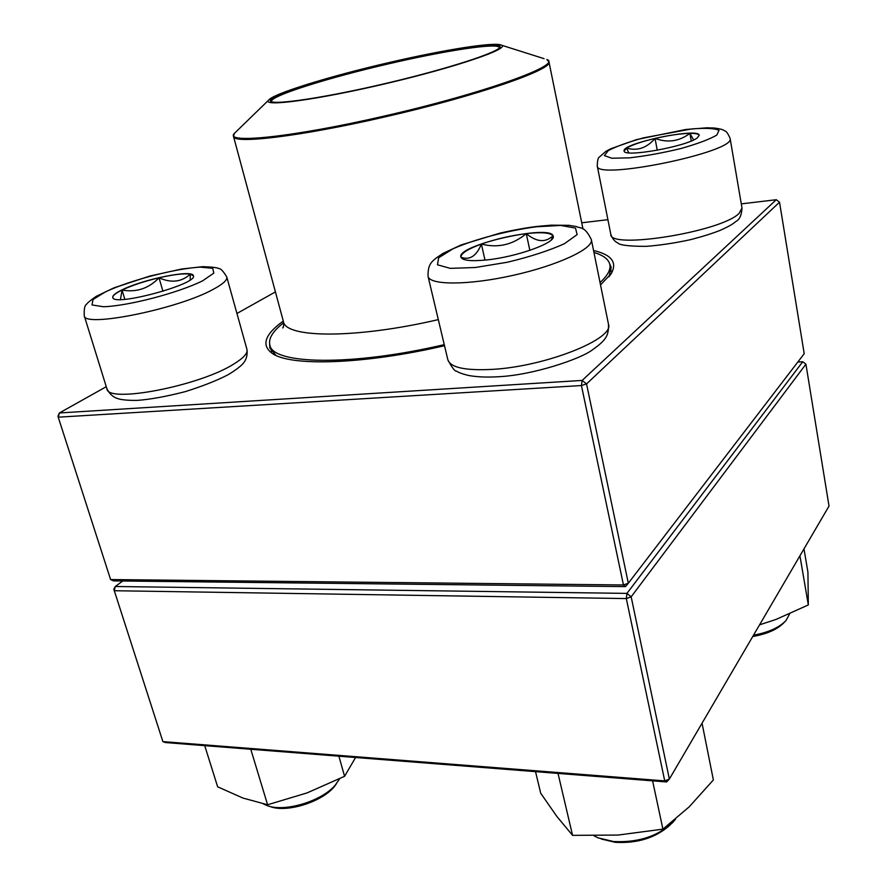 <?xml version="1.0" encoding="UTF-8"?>
<svg xmlns="http://www.w3.org/2000/svg" width="887" height="887" viewBox="0 0 887 887"><rect width="100%" height="100%" fill="white"/><g stroke="black" fill="none" stroke-linecap="round" stroke-linejoin="round"><path stroke-width="1.33" d="M625.523 586.606L623.45 584.965L628.318 583.236L804.21 353.702L779.529 202.192L586.551 383.916L628.318 583.236L625.523 586.606L113.492 580.907L110.609 579.555L623.45 584.965L581.428 385.546L58.232 417.178L110.609 579.555M593.547 250.511C611.487 254.68 617.419 262.33 611.331 273.462L600.521 284.927M444.52 345.719C364.191 364.435 290.991 366.564 272.486 353.569C261.011 345.365 264.614 334.532 283.286 321.072M106.274 386.699L59.396 412.965L582.16 380.423L776.28 199.73L741.288 203.877M607.917 219.688L581.739 222.792M275.425 291.912L236.94 313.477M269.626 344.056L269.859 348.037L276.001 355.432M609.014 276.711L611.198 267.342L609.635 263.683M57.977 416.114L58.232 417.178L59.396 412.965L57.977 416.114M581.428 385.546L586.551 383.916L582.16 380.423L581.428 385.546M776.28 199.73L779.529 202.192M122.007 289.894C143.395 279.106 192.922 269.193 193.366 275.724C198.5 283.884 113.27 307.024 112.76 297.489C112.394 295.626 115.476 293.098 122.007 289.894M263.295 803.877L267.076 805.584C284.428 812.481 321.682 801.26 335.186 785.195L339.688 778.753M336.461 783.698L335.885 784.463C325.618 800.651 287.455 813.523 270.003 806.494L269.105 806.216M193.377 275.802L190.284 274.138L190.173 279.871M120.466 299.518L122.051 290.049C115.62 293.198 112.538 295.704 112.793 297.566M159.006 277.786C144.315 281.29 131.997 285.381 122.051 290.049C136.421 292.61 148.739 288.519 159.006 277.786C171.224 283.252 181.658 282.044 190.284 274.138C183.986 273.263 173.564 274.471 159.006 277.786L162.953 291.291M122.051 290.049L124.845 299.318M486.586 259.946C470.82 261.477 462.26 260.512 460.885 257.03C456.417 245.2 552.124 223.624 553.189 236.264C556.204 242.705 516.567 256.997 486.586 259.946M594.013 835.853L598.126 837.86L613.394 841.508C637.664 842.794 657.389 836.508 672.579 822.648L675.473 819.244M670.195 824.932C656.014 837.738 637.698 843.537 615.256 842.328L601.253 839.013M526.257 233.625C510.668 235.576 495.711 239.058 481.386 244.069C497.929 248.293 512.886 244.812 526.257 233.625C536.546 242.129 545.45 242.861 552.989 235.831C550.417 232.682 541.502 231.95 526.257 233.625L529.861 250.356M553.211 236.352L551.171 240.067M463.602 259.359L461.007 257.297M460.952 257.241C469.689 260.479 476.507 256.088 481.386 244.069C467.726 249.092 460.907 253.438 460.907 257.119M481.386 244.069L484.989 260.113M697.271 137.884C686.216 146.688 622.962 157.842 624.149 150.934C621.088 143.494 699.078 127.174 699.222 135.301L697.271 137.884M753.506 635.192C768.408 632.442 779.229 627.564 785.971 620.59L789.607 613.926M784.829 621.765L783.886 622.741C777.4 629.426 767.022 634.017 752.741 636.511M628.706 152.819L626.643 148.129L624.171 151.001M655.049 138.416C641.545 141.632 632.087 144.869 626.643 148.129C637.354 151.2 646.823 147.963 655.049 138.416C667.667 143.084 679.287 141.399 689.886 133.372C680.307 133.615 668.698 135.301 655.049 138.416L657.245 150.258M699.233 135.378C698.745 133.981 695.63 133.316 689.886 133.372L693.634 139.924M689.886 133.372L691.25 140.989M593.946 252.485C603.326 255.223 608.626 259.248 609.846 264.537C610.888 269.626 607.617 275.635 600.033 282.554M444.265 344.644C350.797 366.508 272.01 364.413 269.814 344.91C268.34 338.457 272.963 331.073 283.663 322.757M389.515 62.456C443.932 49.783 495.523 41.512 501.576 45.215C509.859 48.685 456.705 66.924 387.475 83.256C318.267 99.654 262.574 107.139 268.428 100.331C272.42 93.811 330.585 76.005 389.515 62.456M389.437 62.644C448.19 48.929 502.807 40.724 499.991 47.011C498.926 52.156 448.578 68.621 387.431 83.045C326.294 97.526 273.895 105.353 270.646 101.229C264.814 96.539 326.194 77.136 389.437 62.644M271.666 101.761L271.533 101.484C269.515 96.118 328.844 77.546 389.615 63.609C445.95 50.47 498.682 42.388 499.314 47.643L499.314 47.953M805.917 364.169L631.167 596.829L669.363 779.085L829.023 506.067L805.917 364.169L802.757 361.73L797.812 362.051M122.728 581.018L115.288 586.495L113.824 589.245L162.886 741.61L664.729 780.893L626.311 598.57L114.212 590.731L115.288 586.495L626.954 593.392L802.757 361.73M666.603 781.946L664.729 780.893L669.363 779.085L666.603 781.946L165.547 742.563L162.886 741.61M626.954 593.392L626.311 598.57L631.167 596.829L626.954 593.392M702.049 723.193L713.37 779.95L689.21 806.837L662.911 829.134L618.006 835.066L572.558 835.354L556.848 816.428L540.704 793.222L535.526 771.646M558.023 773.409L572.558 835.354M652.599 780.837L662.911 829.134M799.93 555.827L808.323 604.945L776.003 619.436L759.56 624.847M803.977 548.887L807.924 572.082L808.323 604.945M338.889 756.19L344.588 776.302L307.057 792.911L267.597 804.753L242.916 798.056L217.637 786.802L204.731 745.645M250.777 749.26L267.597 804.753M355.576 757.498L344.588 776.302M202.724 280.769L213.822 273.107L212.714 268.306L200.174 267.12C175.149 268.561 130.988 280.026 105.653 291.745L93.002 299.529L92.004 304.94L103.457 306.747C128.582 305.96 178.243 292.921 202.724 280.769M246.974 349.467C247.684 355.565 246.12 360.543 242.273 364.38C239.357 367.362 234.578 370.844 227.97 374.802C217.16 380.434 202.968 386.033 185.394 391.599C166.523 396.467 150.59 399.383 137.618 400.37C129.646 400.503 123.537 400.059 119.313 399.05C113.791 397.775 109.655 394.338 106.906 388.75C107.305 403.796 200.395 385.756 234.201 363.77C243.637 357.938 247.894 353.17 246.974 349.467L226.784 277.021C227.504 280.015 222.97 284.128 213.19 289.35C178.087 308.975 83.711 328.068 84.232 315.705C83.999 309.064 84.697 305.35 86.327 304.574C87.259 302.988 90.574 300.238 96.273 296.313L114.024 287.832L149.77 276.068L181.713 269.005L202.846 266.665C211.849 266.965 217.16 267.597 218.779 268.561C220.686 268.417 223.347 271.234 226.784 277.021M536.158 226.795C506.909 230.753 474.711 239.257 452.935 248.826L438.666 257.784L437.457 264.803L450.308 268.362L475.266 267.508L507.309 262.253C530.038 256.798 549.064 250.622 564.387 243.737L577.104 234.611L575.519 228.136L560.739 225.431L536.158 226.795M608.482 324.265C608.726 335.042 606.775 339.765 592.461 349.822C580.785 358.947 532.932 375.123 498.45 376.742C486.664 377.43 476.596 376.986 468.236 375.412C462.116 373.87 458.246 372.44 456.639 371.143C455.031 371.609 452.115 367.85 447.868 359.856C450.518 367.617 465.442 370.777 492.662 369.358C545.572 366.486 614.724 338.801 608.482 324.265L591.352 239.634C593.835 248.493 558.001 265.368 513.274 275.314C468.569 285.381 429.485 285.337 428.033 276.312C427.922 263.395 431.315 261.21 443.023 253.383L461.096 244.956L499.847 233.159C513.85 229.977 526.235 227.737 537.001 226.44L551.315 225.165L568.866 225.32L576.495 226.573C580.142 228.779 584.444 225.387 591.352 239.634M608.282 150.602L604.38 155.602L611.808 158.23L629.57 157.842C645.725 155.99 662.789 152.897 680.75 148.572C697.348 143.871 709.356 139.381 716.785 135.101L719.035 130.311C714.689 128.327 705.62 127.861 691.816 128.914L643.618 137.818C628.063 142.153 616.288 146.41 608.282 150.602M741.998 208.068C741.576 215.109 739.636 219.51 736.188 221.284C732.64 224.101 730.622 225.586 720.399 230.265C712.926 233.27 703.125 236.363 690.973 239.557C675.173 243.027 660.183 245.3 646.013 246.364C629.171 246.331 619.747 245.189 617.74 242.949C614.514 241.364 612.196 238.47 610.799 234.279C608.815 249.746 721.297 231.906 739.104 213.368L741.998 208.068L730.101 138.372C736.487 151.888 595.099 180.915 597.25 165.902C597.394 160.747 598.038 157.864 599.168 157.254L605.799 151.422L610.777 148.761L636.556 139.603L685.695 129.491L706.983 127.795L714.212 128.016C723.581 129.203 723.404 130.345 725.145 131.043C726.342 131.232 727.994 133.671 730.101 138.372M438.322 319.619C355.354 338.967 285.204 338.124 283.396 321.493C283.862 325.285 283.64 327.447 282.72 327.968L283.496 326.505M236.43 131.398L234.356 133.416C223.757 144.126 292.178 137.363 384.093 116.097C484.224 93.357 563.223 64.596 546.847 59.54L548.953 61.835C554.009 69.164 476.574 96.095 384.293 117.062C299.972 136.554 233.037 144.315 233.503 136.41L283.396 321.493M501.576 45.215L544.097 58.675M609.225 276.445L611.331 273.462M275.702 355.288L272.486 353.569M106.906 388.75L84.232 315.705M447.868 359.856L428.033 276.312M610.799 234.279L597.25 165.902M269.814 344.91L271.633 351.54M609.846 264.537L611.187 271.278M548.953 61.835L582.992 228.979M268.428 100.331L234.356 133.416L233.503 136.41M499.581 47.665L499.991 47.011M271.3 101.628L270.646 101.229"/></g></svg>
